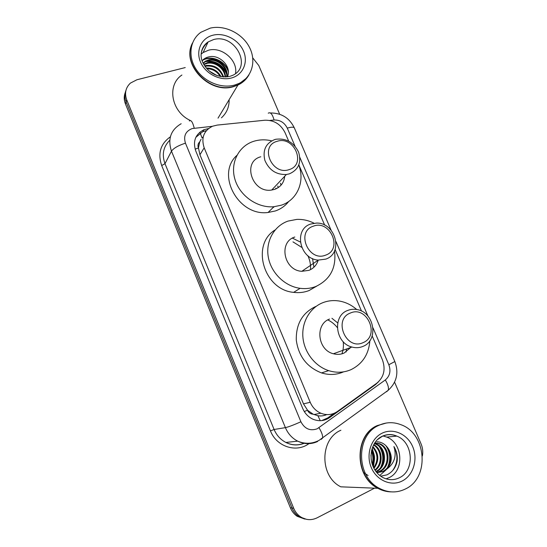 <?xml version="1.0" encoding="UTF-8"?>
<svg xmlns="http://www.w3.org/2000/svg" width="547" height="547" viewBox="0 0 547 547"><rect width="100%" height="100%" fill="white"/><g stroke="black" fill="none" stroke-linecap="round" stroke-linejoin="round"><path stroke-width="0.82" d="M288.679 141.126L285.049 132.661C280.714 124.128 273.958 119.991 264.782 120.237L217.234 125.085L212.592 126.213C203.792 130.651 200.995 137.851 204.181 147.827L310.217 402.291C312.46 407.426 315.995 411.071 320.843 413.224C326.778 415.529 332.309 414.941 337.444 411.46L376.91 383.112C383.967 377.109 385.792 369.341 382.401 359.803L372.192 335.981M313.13 414.195L307.448 410.175C308.638 412.712 310.532 414.052 313.13 414.195L317.889 415.72C320.952 416.24 323.899 415.864 326.716 414.599M201.077 139.28L199.717 141.851C197.966 143.526 197.535 145.591 198.424 148.039L195.108 149.119M273.794 207.217L273.213 207.409M198.424 148.039L199.717 141.851M198.547 148.333L199.935 154.753L303.489 403.857L307.318 409.853M361.526 311.099L335.106 249.453M324.686 225.145L298.86 164.893M208.551 128.538L203.928 129.721C195.368 134.172 192.647 141.256 195.764 150.979L302.758 408.561C304.911 413.532 308.323 417.087 312.993 419.228C318.935 421.614 324.494 421.06 329.677 417.552L375.461 384.65L378.442 381.861M195.881 137.283L202.807 131.656L206.41 130.617M372.712 463.473L372.616 464.061L372.712 463.473M252.755 57.893L258.772 65.531L279.667 114.241M374.545 488.17L317.116 517.824C311.428 520.546 305.876 520.197 300.467 516.765C297.438 514.665 295.168 511.814 293.671 508.218L126.767 99.978C124.381 93.318 125.598 87.691 130.405 83.11L136.921 79.759L185.235 67.575M394.585 382.162L421.074 443.918C422.701 447.808 423.146 451.808 422.393 455.911M304.727 519.055L297.13 516.279C294.129 514.201 291.886 511.383 290.402 507.828L125.461 103.971L126.111 101.981C124.559 98.022 124.49 94.207 125.919 90.522C124.49 94.207 124.559 98.022 126.111 101.981L292.03 508.026L126.111 101.981L126.767 99.978M306.429 519.315L298.792 516.518C295.777 514.433 293.52 511.602 292.03 508.026C293.52 511.602 295.777 514.433 298.792 516.518L306.429 519.315M334.128 413.32L327.783 417.881L321.739 420.602M373.403 467.165L374.49 459.459M373.779 453.306L372.145 448.396M125.461 103.971C123.916 100.033 123.848 96.231 125.27 92.566M248.871 75.001C246.355 79.424 242.704 82.775 237.918 85.052L233.48 86.665C209.877 94.371 181.317 64.819 192.182 43.719M190.39 120.525C171.293 111.841 166.527 85.161 181.912 75.028M248.96 74.864C246.451 79.212 242.82 82.522 238.089 84.771L233.644 86.385C209.754 94.193 181.03 63.91 192.571 42.864M234.396 85.12C220.967 88.805 203.867 81.674 195.805 68.799C187.648 55.965 190.055 39.849 200.961 32.246L210.212 28.136C224.687 24.677 242.273 33.34 249.384 47.172C256.646 60.949 252.058 77.407 238.848 83.506L234.396 85.12M201.187 54.071L203.122 52.553L208.496 50.215C221.877 46.379 238.068 60.437 235.525 73.558M226.588 76.915C228.078 67.671 217.275 58.242 208.462 60.526L205.05 61.886L203.231 63.308M226.875 76.888C228.954 67.582 217.918 57.408 208.817 59.808L205.398 61.168L203.115 63.076M225.104 76.983C224.564 68.402 214.821 61.483 207.06 63.377L203.908 64.587M225.528 76.977C225.446 68.17 215.422 60.69 207.409 62.666L203.703 64.218M223.06 76.908C219.614 68.867 213.822 65.291 205.672 66.187L205.022 66.351M223.627 76.949C220.407 68.443 214.533 64.628 206.014 65.49L204.694 65.866M220.215 76.477C217.063 71.507 212.605 68.901 206.848 68.662M221.036 76.642C217.685 70.802 212.769 67.924 206.294 68.013M214.711 74.577L211.292 72.58M216.858 75.493L209.419 71.151M227.504 76.812L227.798 75.862C231.347 66.05 219.347 54.358 209.193 56.792C206.315 57.367 203.976 58.673 202.164 60.717M246.061 78.447L238.294 84.423M229.138 99.657C229.268 106.966 226.704 113.017 221.439 117.817M226.383 72.614C222.048 64.43 215.463 60.594 206.622 61.1M228.277 70.754C224.796 60.512 210.875 54.967 202.875 59.972M226.602 73.961C222.171 64.744 215.149 60.628 205.528 61.613M205.139 61.695L204.346 61.907M228.352 71.862C225.214 60.99 210.458 55.021 202.287 60.58M289.158 169.604C271.934 175.922 259.216 145.912 277.083 141.331C294.129 135.382 306.73 164.661 289.158 169.604M289.377 173.85L286.361 174.514C276.228 174.828 269.056 170.096 264.851 160.312C262.498 150.165 265.794 143.246 274.738 139.553L275.866 139.253C286.122 138.035 293.698 142.329 298.594 152.128C301.623 162.466 298.546 169.707 289.377 173.85M260.796 156.777C241.781 161.597 252.133 193.542 271.729 190.028L274.615 189.371C280.638 187.101 284.002 182.732 284.713 176.264M298.785 165.078C305.158 181.385 297.308 200.079 281.315 205.193L273.897 206.732C257.452 208.25 239.702 195.853 234.916 179.266C229.959 162.705 238.854 145.639 254.177 141.167L254.622 141.037C260.14 139.512 265.821 139.444 271.674 140.846M288.748 201.44C285.295 205.87 280.837 209.043 275.373 210.951L268.092 212.475C238.499 216.633 215.539 174.37 236.851 155.403M280.481 183.204L281.014 185.201M275.825 188.1L275.907 188.879M277.814 186.007L278.122 187.689M325.677 255.121C308.597 262.341 295.585 231.62 313.322 226.184C330.217 219.368 343.106 249.316 325.677 255.121M325.766 259.114L318.327 260.085C299.51 259.251 293.383 229.07 310.792 224.024L316.357 223.087C335.537 222.191 343.824 253.247 325.766 259.114M294.812 237.036C278.184 241.931 283.893 270.594 301.835 271.298L308.932 270.348C313.588 268.454 316.679 265.056 318.204 260.167M334.525 250.882C336.542 267.715 330.292 279.592 315.79 286.512C310.84 288.419 305.609 289.021 300.112 288.317C284.782 286.341 270.95 272.775 268.276 256.987C265.514 241.206 274.197 225.836 288.05 221.077L296.836 219.395C302.792 219.156 308.542 220.434 314.087 223.231M316.706 286.136L309.034 290.566C304.173 292.447 299.045 293.042 293.65 292.365C263.647 289.903 250.601 244.536 275.155 229.931M292.426 238.13L300.303 242.006M312.535 258.553L313.93 267.223M292.973 241.87L301.698 247.347M307.838 255.654C309.992 260.167 310.874 264.837 310.47 269.664M363.051 342.648C346.135 350.805 332.808 319.345 350.401 313.028C367.14 305.301 380.329 335.947 363.051 342.648M363.01 346.381C359.482 347.871 355.789 348.09 351.926 347.037C335.208 343.167 332.214 315.763 347.68 310.464C350.675 309.26 353.806 308.973 357.061 309.595C374.298 312.07 379.044 340.33 363.01 346.381M329.581 319.058C314.792 324.145 317.506 350.135 333.431 353.765C337.116 354.75 340.644 354.531 344.022 353.109L350.777 347.454M369.868 340.719C368.787 354.278 362.511 363.919 351.024 369.642C343.899 372.712 336.446 373.04 328.672 370.64C314.901 366.21 304.105 352.152 302.894 337.061C301.65 321.964 310.005 307.776 322.668 302.751C327.824 300.727 333.185 300.125 338.757 300.946C345.417 302.006 351.406 304.87 356.726 309.534M343.42 371.919C336.419 374.927 329.109 375.263 321.492 372.91C306.922 367.194 298.518 356.247 296.283 340.084C295.961 323.961 302.45 312.754 315.749 306.464M331.947 318.306L337.704 322.928M346.572 348.979L346.039 352.049M327.824 319.92C331.509 321.698 334.668 324.234 337.301 327.53M343.215 341.704C343.721 345.902 343.297 349.95 341.957 353.834M391.037 491.869C386.456 491.767 382.059 490.584 377.847 488.3C354.183 476.683 354.285 435.05 377.252 425.58L386.223 423.036M377.847 488.3L340.822 486.823C319.311 476.369 319.776 438.858 340.911 430.243M384.671 490.611L378.777 488.334M391.18 491.876C386.654 491.76 382.305 490.57 378.134 488.307C354.456 476.69 354.552 435.015 377.533 425.539L386.367 423.016M405.744 488.827C397.129 493.107 388.363 492.956 379.44 488.362C355.68 476.697 355.769 434.886 378.811 425.375C385.977 422.072 393.307 421.826 400.787 424.65C426.243 433.176 430.154 477.278 405.744 488.827M383.098 435.993L386.702 437.08C402.701 442.817 404.636 470.523 389.232 477.586L386.045 478.851M376.692 472.362L379.228 471.439C390.182 466.741 389.396 447.815 379.037 443.836L374.839 442.817M376.821 472.519L380.097 471.439C391.071 466.728 390.284 447.761 379.905 443.767L374.886 442.742M375.926 471.391C386.688 466.625 385.826 448.027 375.618 444.109L374.326 443.61M376.145 471.685L376.644 471.452C387.536 466.789 386.763 447.993 376.466 444.041L374.49 443.35M374.9 469.9C382.982 463.863 381.546 449.456 373.533 445.039M375.18 470.324C384.069 464.43 382.51 448.745 373.751 444.629M373.71 467.788C378.415 460.492 378.045 453.6 372.596 447.131M374.018 468.389C379.427 460.581 379.037 453.299 372.835 446.537M372.377 464.635C374.38 459.788 374.127 455.015 371.611 450.304M372.726 465.579C375.386 460.027 375.098 454.619 371.857 449.354M371.208 459.801L370.962 455.172M376.992 472.724L382.729 471.425C390.982 467.63 393.498 454.947 387.591 447.651C392.548 454.913 392.479 461.928 387.379 468.69C394.599 462.947 396.773 455.569 393.908 446.55C396.664 451.022 397.737 455.911 397.122 461.217C395.741 467.671 392.315 472.225 386.845 474.878L380.746 476.184M376.958 472.683L383.618 471.418L387.379 468.69M387.591 447.651C384.739 443.843 381.156 441.894 376.835 441.791M378.531 425.416L380.179 424.759M372.404 464.56C373.82 459.849 373.553 455.111 371.598 450.352M382.052 465.244C383.953 459.678 383.591 454.14 380.979 448.629M388.773 465.654C390.996 459.596 390.599 453.6 387.604 447.665M372.172 464.006C373.334 459.712 373.095 455.377 371.461 450.995M380.753 467.316C383.864 460.355 383.454 453.545 379.529 446.872M379.782 475.439L386.114 469.832M387.467 467.582C390.961 460 390.421 452.67 385.833 445.586M363.96 472.745L368.069 475.514M392.808 470.379C397.901 462.741 398.271 454.796 393.908 446.55M320.268 420.698L317.889 415.72M202.075 137.96L199.86 132.169M307.448 410.175L304.303 411.576M199.935 154.753L204.181 147.827M303.489 403.857L310.217 402.291M212.332 126.316L192.195 128.559C185.556 131.198 183.307 136.066 185.454 143.164L300.905 421.758C304.679 428.875 310.094 431.227 317.144 428.814L385.307 379.967C389.881 376.062 391.057 370.989 388.835 364.746L372.992 327.838M317.602 441.511C311.017 444.479 304.378 444.355 297.671 441.149C292.091 438.229 288.002 433.723 285.404 427.638L171.478 151.163C167.519 139 170.753 129.851 181.173 123.718M308.918 443.644C296.337 453.114 276.467 446.687 270.45 430.879L161.686 165.55L164.996 163.676L171.478 151.163C173.625 148.169 178.288 145.502 185.454 143.164M321.246 439.344L322.566 438.085C322.956 435.781 321.766 432.328 318.99 427.727M161.686 165.55C157.604 153.406 160.497 143.827 170.356 136.825M169.755 140.278C163.293 146.705 161.707 154.5 164.996 163.676L274.102 429.484C276.591 435.323 280.515 439.644 285.89 442.448C291.893 445.333 297.917 445.614 303.975 443.289M293.671 508.218L290.402 507.828M300.905 421.758C293.78 424.951 288.618 426.913 285.404 427.638L274.102 429.484L270.45 430.879M295.065 146.254L287.278 128.114C284.44 122.542 280.043 119.841 274.081 120.005L269.78 120.443M367.981 316.145L336.008 241.651M331.106 230.225L299.859 157.42M386.572 391.755L388.226 390.264C388.931 387.816 387.96 384.377 385.307 379.967M388.835 364.746L394.838 361.546M287.278 128.114C291.291 126.972 293.643 126.89 294.327 127.875L294.368 127.957M274.081 120.005C272.413 114.104 270.471 111.834 268.242 113.195M194.24 128.169C192.667 122.029 191.04 119.629 189.351 120.983M203.135 137.229L202.711 137.276M374.428 384.897L375.461 384.65M327.783 417.881L329.677 417.552M201.31 52.621C202.089 48.054 204.366 44.485 208.147 41.914L213.638 39.548C234.772 33.429 252.557 66.399 232.803 75.281L230.082 76.293M231.381 78.009C219.921 81.147 205.289 73.64 200.489 61.982C195.511 50.379 201.611 37.798 213.186 35.152C224.694 32.328 238.786 39.835 243.545 51.165C248.468 62.447 242.909 75.035 231.381 78.009M371.666 450.4L371.864 450.988M373.225 460.3L373.04 462.851M399.515 477.695C394.079 480.362 388.548 480.314 382.907 477.552C366.203 468.355 368.254 442.304 382.503 436.13C387.392 434.038 392.158 434.038 396.801 436.116C413.17 442.017 415.235 470.441 399.515 477.695M377.471 439.638L382.025 436.479M402.38 480.902C391.378 486.782 376.637 480.539 371.269 467.528C365.731 454.598 370.975 438.475 382.127 433.183C393.204 427.706 407.385 434.044 412.691 446.66C418.154 459.186 413.47 475.213 402.38 480.902M382.374 436.315C387.098 434.222 391.912 434.154 396.801 436.116L386.702 437.08M313.903 414.544L320.843 413.224M202.807 131.656L203.928 129.721M304.146 443.316C297.958 445.737 291.872 445.443 285.89 442.448L297.671 441.149C304.952 444.185 312.05 443.945 318.969 440.431L388.226 390.264C396.732 382.394 398.941 372.828 394.852 361.567L294.327 127.875C289.452 117.933 281.452 112.962 270.334 112.955M300.467 516.765L297.13 516.279M203.081 137.502L202.424 137.577M203.122 52.553L208.147 41.914C200.503 48.827 199.067 56.341 203.833 64.457C208.045 71.548 216.215 78.269 229.425 76.464M205.398 61.168L205.05 61.886M204.004 64.026L203.812 64.423M238.848 83.506L238.089 84.771M237.918 85.052L218.027 118.152M286.361 174.514L271.729 190.028M273.897 206.732L268.092 212.475M318.327 260.085L301.835 271.298M300.112 288.317L293.65 292.365M351.926 347.037L333.431 353.765M328.672 370.64L321.492 372.91M379.44 488.362L378.134 488.307M379.905 443.767L379.037 443.836M376.466 444.041L375.618 444.109"/></g></svg>
